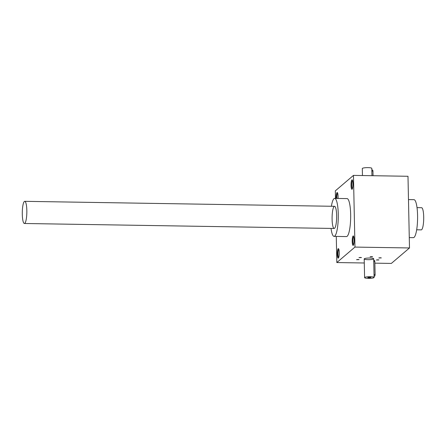 <?xml version="1.0" encoding="UTF-8"?>
<svg xmlns="http://www.w3.org/2000/svg" width="446" height="446" viewBox="0 0 446 446"><rect width="100%" height="100%" fill="white"/><g stroke="black" fill="none" stroke-linecap="round" stroke-linejoin="round"><path stroke-width="0.67" d="M369.918 258.017A4.75 0.825 -1.2 0 1 373.692 258.741A4.75 0.825 -1.2 0 1 368.965 259.667A4.75 0.825 -1.2 0 1 364.198 258.942A4.75 0.825 -1.2 0 1 369.918 258.017M353.466 175.395L354.966 247.084L409.495 247.959L407.99 176.276L353.466 175.395L335.325 190.86L335.481 198.414M338.029 198.453A4.75 0.976 -89.1 0 0 337.388 192.633A4.75 0.976 -89.1 0 0 336.133 198.102A4.75 0.976 -89.1 0 0 336.145 198.425M351.035 185.397A4.75 0.976 -89.1 0 0 352.139 189.215A4.75 0.976 -89.1 0 0 352.981 184.588A4.75 0.976 -89.1 0 0 352.29 179.933A4.75 0.976 -89.1 0 0 351.035 185.397M352.212 241.503A4.75 0.976 -89.1 0 0 353.316 245.317A4.75 0.976 -89.1 0 0 354.157 240.689A4.75 0.976 -89.1 0 0 353.461 236.034A4.75 0.976 -89.1 0 0 352.212 241.503M337.31 254.203A4.75 0.976 -89.1 0 0 338.414 258.022A4.75 0.976 -89.1 0 0 339.255 253.389A4.75 0.976 -89.1 0 0 338.559 248.734A4.75 0.976 -89.1 0 0 337.31 254.203M331.389 206.264A18.994 3.897 90.9 0 1 334.678 198.398L347.072 198.598A18.994 3.897 90.9 0 1 350.673 215.959A18.994 3.897 90.9 0 1 347.155 236.291A18.994 3.897 90.9 0 1 346.458 236.581L334.065 236.386A18.994 3.897 90.9 0 1 331.032 228.419M336.278 236.419L336.825 262.549L364.282 262.989M354.966 247.084L336.825 262.549M371.602 256.578L372.588 256.734L370.096 256.785L371.602 256.578M358.082 259.483L359.069 259.639L356.577 259.695L358.082 259.483M380.332 257.76L381.319 257.916L378.827 257.966L380.332 257.76M360.48 257.442L361.466 257.598L358.974 257.649L360.48 257.442M377.935 259.806L378.922 259.962L376.43 260.012L377.935 259.806M374.874 263.157L391.348 263.424L409.495 247.959M408.48 199.585L413.988 199.674A18.994 3.897 90.9 0 1 417.59 217.035A18.994 3.897 90.9 0 1 414.072 237.367A18.994 3.897 90.9 0 1 413.375 237.657L409.277 237.595M334.678 198.398A18.994 3.897 90.9 0 1 338.28 215.758A18.994 3.897 90.9 0 1 334.762 236.096A18.994 3.897 90.9 0 1 334.065 236.386M332.103 219.326A11.078 2.275 -89.1 0 0 334.673 228.235A11.078 2.275 -89.1 0 0 336.646 217.431A11.078 2.275 -89.1 0 0 335.024 206.565A11.078 2.275 -89.1 0 0 332.103 219.326M338.832 249.264A4.148 0.853 -89.1 0 0 338.018 254.108A4.148 0.853 -89.1 0 0 338.698 257.498M353.734 236.564A4.148 0.853 -89.1 0 0 352.92 241.403A4.148 0.853 -89.1 0 0 353.6 244.798M352.557 180.457A4.148 0.853 -89.1 0 0 351.743 185.302A4.148 0.853 -89.1 0 0 352.429 188.697M337.655 193.163A4.148 0.853 -89.1 0 0 336.841 198.007A4.148 0.853 -89.1 0 0 336.858 198.437M378.643 259.862L376.703 259.906M361.188 257.498L359.242 257.543M381.04 257.821L379.1 257.86M358.79 259.544L356.845 259.583M372.315 256.64L370.37 256.679M368.095 277.401L370.576 277.345M373.731 260.458L374.601 260.47L374.841 261.518L375.114 274.608L374.835 276.096L374.06 276.08M368.368 278.371A4.75 0.825 178.8 0 0 374.088 277.445A4.75 0.825 178.8 0 0 369.321 276.721A4.75 0.825 178.8 0 0 364.594 277.646A4.75 0.825 178.8 0 0 368.368 278.371M373.692 258.741L374.088 277.445M369.015 277.819L370.894 277.462L367.783 277.529L369.015 277.819M371.836 170.071L372.711 170.082L372.951 171.13L373.046 175.713M362.453 175.54L362.308 168.555A4.75 0.825 -1.2 0 1 368.028 167.629A4.75 0.825 -1.2 0 1 371.802 168.354L371.947 175.696M22.3 214.342A11.078 2.275 -89.1 0 0 24.391 223.491A11.078 2.275 -89.1 0 0 26.838 212.447A11.078 2.275 -89.1 0 0 24.747 201.33A11.078 2.275 -89.1 0 0 22.3 214.342M416.67 229.796L421.247 229.868A11.078 2.275 -89.1 0 0 423.7 218.83A11.078 2.275 -89.1 0 0 421.604 207.713L417.027 207.641M374.841 261.518L373.742 261.501M375.114 274.608L374.016 274.591M372.951 171.13L371.853 171.113M364.594 277.646L364.198 258.942M24.391 223.491L334.193 228.469M24.747 201.33L334.55 206.314"/></g></svg>
